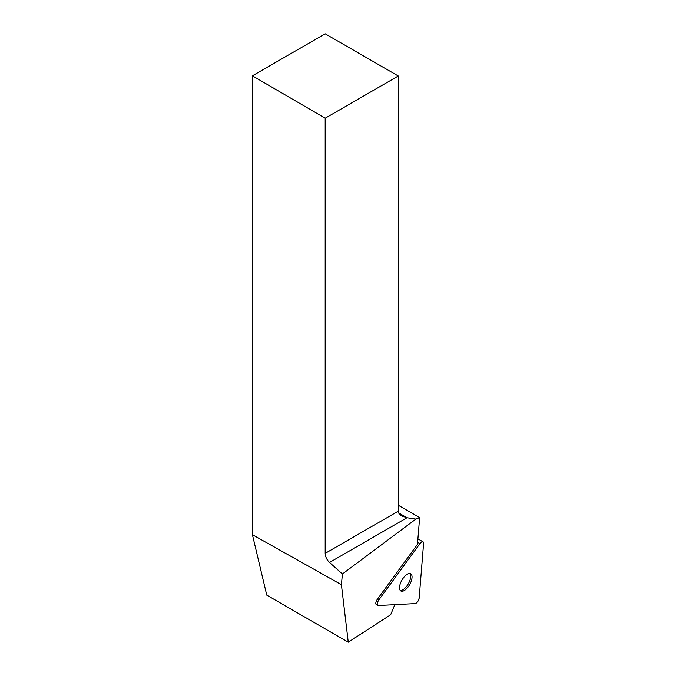 <?xml version="1.0" encoding="UTF-8"?>
<svg xmlns="http://www.w3.org/2000/svg" width="676" height="676" viewBox="0 0 676 676"><rect width="100%" height="100%" fill="white"/><g stroke="black" fill="none" stroke-linecap="round" stroke-linejoin="round"><path stroke-width="1.01" d="M378.256 605.527L415.064 603.6A4.132 1.859 119.8 0 0 419.188 597.956L423.59 543.462A4.132 1.859 119.8 0 0 423.049 541.822A4.132 1.859 119.8 0 0 419.914 543.656L378.704 600.077A4.132 1.859 119.8 0 0 377.723 605.417A4.132 1.859 119.8 0 0 378.256 605.527M408.38 586.591A9.912 4.47 119.8 0 0 410.712 573.789A9.912 4.47 119.8 0 0 401.907 580.16A9.912 4.47 119.8 0 0 400.86 590.976A9.912 4.47 119.8 0 0 408.38 586.591M394.801 604.665L390.66 614.746L348.258 642.2L341.405 584.689L342.411 573.983L415.841 519.109L419.635 517.588L417.472 544.357L377.343 599.299A4.132 1.859 119.8 0 0 376.363 604.631A4.132 1.859 119.8 0 0 376.904 604.75L376 604.234M341.405 584.689L252.41 534.716L266.758 595.142L348.258 642.2M252.41 534.716L252.41 75.822L325.181 118.207L325.181 553.374L398.282 511.174L398.282 75.999L325.181 118.207M398.282 75.999L325.181 33.8L252.41 75.822M398.679 512.932L407.003 517.74L329.525 562.466L342.411 573.983M329.525 562.466C326.812 559.829 325.367 556.796 325.181 553.374M419.635 517.588L398.282 505.259M398.282 511.174C398.333 513.042 399.482 514.639 401.73 515.982L407.003 517.74L415.841 519.109M409.96 573.527A9.912 4.47 -60.2 0 1 407.02 585.805A9.912 4.47 -60.2 0 1 400.251 590.452M419.914 543.656L378.704 600.077C376.895 603.136 376.743 604.952 378.256 605.527L415.064 603.6C417.126 602.84 418.503 600.956 419.188 597.956L423.59 543.462C423.337 541.163 422.111 541.231 419.914 543.656L417.633 542.346M377.343 599.299L378.704 600.077M417.912 538.882L423.049 541.822M376.363 604.631L377.723 605.417"/></g></svg>
